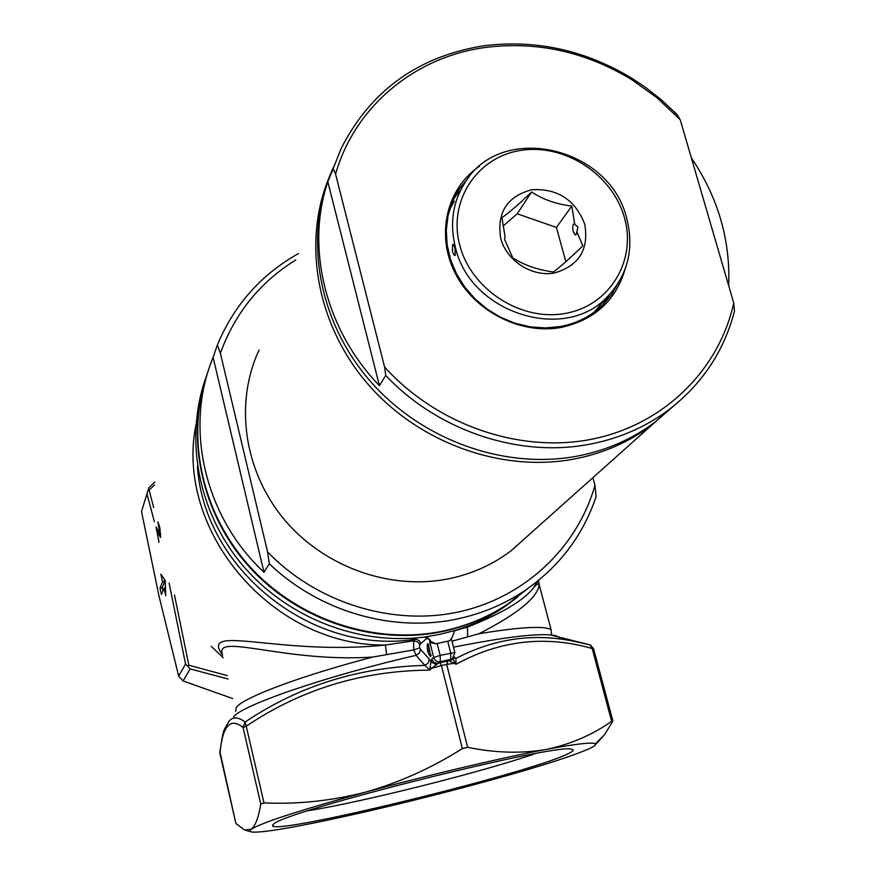 <?xml version="1.0" encoding="UTF-8"?>
<svg xmlns="http://www.w3.org/2000/svg" width="876" height="876" viewBox="0 0 876 876"><rect width="100%" height="100%" fill="white"/><g stroke="black" fill="none" stroke-linecap="round" stroke-linejoin="round"><path stroke-width="1.31" d="M205.991 377.436C184.245 438.088 197.757 511.551 242.072 564.626C286.496 617.591 358.372 645.776 424.674 637.016L427.466 637.597L430.893 641.55L435.832 643.772L449.049 640.871L450.089 640.498L452.377 636.83L454.699 630.72L467.499 627.096C502.298 613.32 524.428 600.06 533.878 587.325L538.784 580.208M222.646 655.149C198.775 622.683 280.55 656.255 385.44 645.01L413.625 640.86L416.308 637.936M158.107 533.451L160.604 537.404L159.881 528.009L157.976 522.074L159.925 534.36L156.059 526.892L159.005 542.343L156.913 530.276L158.107 533.451L158.852 533.298M435.832 643.772L431.036 642.776L429.623 641.331L430.762 641.309L429.864 639.808L424.674 637.016L440.398 634.257L455.717 630.238C472.952 624.884 488.907 617.295 503.601 607.473L517.431 597.202M206.977 374.512C185.033 438.033 201.557 514.902 250.394 568.174C299.285 621.347 376.297 646.028 443.968 631.235C467.171 626.088 488.392 617.098 507.62 604.254L527.79 588.562M154.526 485.008L149.106 490.122L153.683 507.554M174.477 594.99L188.855 665.223L227.377 675.626M514.738 547.927L515.23 547.095M157.647 530.122L156.913 530.276M158.195 522.205L157.636 522.315M160.768 534.196L159.925 534.36M308.122 810.716C362.215 802.175 483.629 771.636 534.94 753.721M567.188 754.181C526.104 774.066 273.958 835.573 272.425 825.718L273.827 823.911C285.313 811.132 556.523 743.034 571.207 749.199C574.765 749.67 573.419 751.334 567.188 754.181M260.741 804.004L243.057 727.452C230.081 717.148 222.384 725.908 219.975 753.721L235.907 823.528L244.481 829.955L251.193 829.298C261.563 822.663 299.723 810.278 365.653 792.123C331.665 800.85 297.774 804.442 263.983 802.909L260.741 804.004C258.606 817.428 255.42 825.86 251.193 829.298L249.78 831.028L251.39 831.981C258.891 832.89 279.882 829.857 314.364 822.903C362.423 813.038 414.994 800.478 472.065 785.246C528.863 769.927 567.538 757.926 588.092 749.221C593.742 746.68 596.151 744.907 595.297 743.921C593.151 741.895 576.802 743.735 546.285 749.418C501.849 757.74 427.838 775.183 365.653 792.123C399.379 782.542 431.616 768.022 462.364 748.564L441.416 665.541L431.605 668.344L429.875 670.118C362.095 670.633 300.884 689.335 246.244 726.226L245.138 722.054C298.366 686.127 358.284 667.227 424.904 665.377L416.1 655.336L413.757 649.904L372.727 657.066C284.339 662.924 212.956 631.859 222.635 655.084M235.907 823.528L219.931 751.696C221.891 738.15 223.413 730.617 224.53 729.106L229.238 720.849C233.224 716.623 238.524 717.017 245.138 722.054L243.057 727.452L246.244 726.226L263.983 802.909M595.45 744.578L604.418 734.876L612.751 721.342L612.839 720.773L611.656 721.287C592.362 734.931 570.572 744.304 546.285 749.418C521.669 753.71 495.455 753.01 467.642 747.327L462.364 748.564M454.272 656.847L455.827 658.511C493.9 638.582 533.331 632.844 574.141 641.32L590.03 644.867L592.165 648.481C545.146 635.111 499.769 640.378 456.046 664.282L448.961 660.832L450.866 659.354L440.321 661.698L431.605 668.344L430.094 667.129L431.036 661.829L436.292 664.665M559.611 639.009C559.676 636.786 556.49 635.407 550.04 634.859L590.03 644.867L593.501 648.558M538.499 580.449L539.222 584.752C537.492 597.706 517.42 614.021 478.997 633.72L451.972 641.21M149.106 490.122L148.132 490.002L148.953 487.647M178.693 676.184L183.106 680.959L190.114 668.914L185.537 663.975L178.693 676.184L158.917 595.691L141.518 511.496L148.132 490.002M185.537 663.975L169.112 583.131M154.373 521.746L146.938 493.735M165.739 595.811L164.02 588.223L161.436 594.497L159.99 588.092L162.553 581.73L160.834 574.163L165.17 580.35L165.739 595.811M228.143 678.999L190.114 668.914M183.106 680.959L232.655 698.544M165.444 587.927L164.02 588.223M162.903 590.917L162.169 587.643L159.99 588.092M162.169 587.643L164.754 581.27L162.553 581.73M164.754 581.27L164.25 579.036M188.855 665.223L188.066 666.001M430.094 667.129L429.875 670.118L424.904 665.377L428.287 663.023L429.339 659.168L431.036 661.829L431.846 658.971C432.985 662.157 435.186 663.559 438.46 663.176L439.938 662.749L441.416 665.541L446.672 664.369L467.642 747.327M453.078 658.27L455.827 658.511L456.046 664.282L454.458 661.708L454.195 663.318L446.672 664.369L447.822 660.997L451.414 659.529M476.314 622.518L467.499 627.096L467.62 636.972M195.939 424.838C174.488 531.206 272.863 646.718 385.44 645.01L386.655 654.766M413.757 649.904L413.625 640.86L417.48 641.736L419.648 644.342L419.659 647.846L420.458 649.226L429.339 659.168M430.685 656.672C427.849 653.857 426.776 649.576 427.455 643.827L428.32 644.057L430.685 656.672M428.78 644.659L428.824 650.299L431.145 655.434M233.574 716.853C241.732 705.169 327.405 675.703 416.1 655.336L419.429 653.014L420.458 649.226M413.855 649.882L419.659 647.846M452.454 658.73L454.458 661.708M435.821 643.805L449.049 640.871M450.089 640.498L448.961 640.925M451.359 659.573L452.52 658.675L450.866 659.354L450.713 653.025L447.702 641.177M452.257 658.883L450.122 661.588M428.725 638.538L431.036 642.776M671.443 407.767L651.908 424.959C629.767 441.624 604.506 452.859 576.101 458.674C503.492 473.248 419.768 443.814 368.139 384.4C316.532 324.941 301.913 241.623 329.453 176.689M295.77 259.964C260.052 282.116 234.921 313.214 220.38 353.258L217.357 344.969C234.067 305.056 261.07 274.593 298.366 253.591M208.466 370.296C185.033 433.938 200.604 511.891 249.441 566.148C298.333 620.328 376.198 645.689 444.559 630.72C467.806 625.573 489.049 616.573 508.299 603.717L528.151 588.311M596.096 496.692C582.912 535.707 559.008 567.111 524.385 590.895C504.598 604.101 482.742 613.342 458.827 618.62C393.959 633.173 319.51 612.017 269.293 563.728L267.574 551.935C316.904 602.984 392.349 626.274 458.685 611.93C525.031 597.41 577.503 547.281 594.968 485.282L596.096 496.692M528.567 535.17L511.135 550.741C493.177 564.33 472.843 573.583 450.144 578.488C391.134 591.037 324.021 567.341 283.868 519.03C243.736 470.686 234.363 402.686 259.088 349.995M592.899 477.683L594.968 485.282M220.38 353.258L267.574 551.935M263.972 572.302C204.546 516.862 184.223 427.827 212.693 358.426L213.109 357.386L263.972 572.302L269.293 563.728M213.109 357.386L217.357 344.969M624.347 217.412C612.423 174.368 564.429 143.237 520.782 150.409C476.971 156.924 447.8 201.119 459.79 245.291C471.113 289.573 521.253 321.81 565.48 313.389C609.882 305.615 636.907 260.336 624.347 217.412M455.378 247.262C449.552 223.489 452.772 201.907 465.046 182.515C501.28 121.764 609.784 146.697 626.658 218.212C634.333 248.401 628.059 274.407 607.845 296.252C565.469 343.348 469.963 313.312 455.378 247.262M452.498 252.003L452.509 244.711L453.188 244.371L454.962 247.941L455.279 255.201L454.535 255.54L452.498 252.003M576.145 234.571L575.302 234.943C572.827 232.184 572.148 228.625 573.287 224.278L574.152 223.906L577.974 227.07L576.145 234.571M574.776 224.311L571.798 206.057C556.567 204.283 543.164 199.586 531.579 191.986C519.983 203.276 510.106 211.861 501.937 217.719L505.003 236.126L504.642 239.52L512.799 257.938C524.363 265.253 537.93 269.939 553.512 271.998C561.242 265.976 571.021 257.259 582.868 245.871L576.813 231.636M584.719 224.125C589.088 249.54 578.981 265.833 554.399 272.994C531.896 277.134 506.558 260.818 500.7 238.36C496.67 212.704 506.963 196.509 531.579 189.774C557.465 188.252 575.182 199.695 584.719 224.125M449.585 209.649L454.403 201.119M601.089 304.103L594.136 312.217M565.852 261.672L556.413 227.442L517.212 213.788L503.065 226.096M556.413 227.442L571.798 206.057M517.212 213.788L531.579 191.986M624.927 269.688C615.565 300.807 594.333 320.047 561.231 327.427C520.574 335.037 474.091 311.265 455.016 272.841C435.668 234.516 446.705 188.329 479.402 166.32M468.78 177.313L458.904 189.479L452.29 202.028L448.041 215.715L446.311 230.147L447.154 244.919L450.571 259.603L456.473 273.761L464.685 286.978L474.978 298.869L487.056 309.064L500.557 317.276L515.088 323.255L530.199 326.847L545.474 327.931L560.443 326.507C577.317 323.288 591.585 315.929 603.236 304.432L611.579 294.522L618.117 283.364M453.768 198.688L460.853 189.753M334.041 166.013C303.381 231.001 315.94 316.51 367.624 378.114C419.297 439.697 504.981 470.664 579.156 455.761C607.692 449.935 633.074 438.646 655.314 421.914L673.283 406.322M680.214 119.716L733.749 303.041L734.482 311.177C724.047 351.057 702.322 383.808 669.297 409.42C646.663 426.448 620.799 437.912 591.705 443.825C521.034 458.455 438.635 431.583 385.736 375.465L384.597 367.022L335.574 174.116L333.198 168.608L341.311 148.175C370.734 90.655 417.951 56.557 482.961 45.902C535.521 39.157 585.31 50.041 632.341 78.566L645.492 87.348L661.041 99.525L677.115 114.57L680.214 119.716L657.11 97.849L631.815 79.694C585.497 51.607 536.451 40.898 484.713 47.545C414.841 57.126 354.835 106.368 335.574 174.116M728.679 285.707C730.507 240.057 718.068 197.439 691.35 157.866M609.072 294.982L603.038 304.629M384.597 367.022C436.971 425.057 519.884 453.494 591.793 439.226C663.745 424.838 718.889 370.22 733.749 303.041M379.418 385.659L327.821 181.792C305.439 247.842 325.335 329.803 379.418 385.659L385.736 375.465M327.821 181.792L333.198 168.608M197.439 466.174C203.67 569.028 312.349 655.598 414.775 639.294L417.042 639.491L419.473 641.002L420.852 643.521L419.834 644.867M223.249 657.734L211.236 646.346M611.656 721.287L592.165 648.481L593.468 648.448L612.839 720.773M235.622 711.4L236.301 707.436C243.057 697.625 300.687 675.856 372.727 657.066M478.997 633.72C520.158 626.997 544.182 625.628 551.07 629.636L551.606 634.717L550.04 634.859C532.969 633.687 500.787 637.805 453.494 647.2M589.789 644.791L590.917 645.251M431.846 658.971L433.686 657.482L429.623 641.331M427.587 637.684L420.852 643.521M437.146 643.499L440.146 655.357L454.852 652.554L451.501 639.327M439.938 662.749L447.822 660.997M433.686 657.482C434.825 660.679 437.036 662.081 440.321 661.698L440.146 655.357L433.686 657.482M454.885 652.675L452.52 658.675L453.604 657.756M551.07 629.636L539.222 584.752L537.415 583.909L533.878 587.325L536.824 581.795M503.601 607.473L507.62 604.254M158.359 525.162L159.235 524.987M159.804 534.524L160.768 534.338M273.268 824.327L272.425 825.718M250.383 831.685L245.97 830.393M595.297 743.921L604.418 734.876M148.975 487.582L154.811 482.139M219.832 752.648L219.953 753.776M524.385 590.895L508.299 603.717M651.908 424.959L511.135 550.741M575.302 234.943L575.871 234.845M607.845 296.252L594.103 312.25M669.297 409.42L655.314 421.914M458.904 189.479L454.305 197.582M631.815 79.694L632.341 78.566M674.334 113.562L675.516 112.949"/></g></svg>
